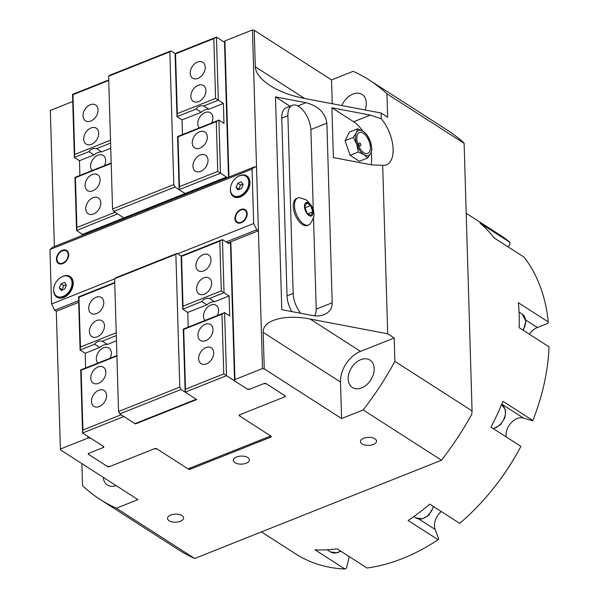 <?xml version="1.0" encoding="UTF-8"?>
<svg xmlns="http://www.w3.org/2000/svg" width="599" height="599" viewBox="0 0 599 599"><rect width="100%" height="100%" fill="white"/><g stroke="black" fill="none" stroke-linecap="round" stroke-linejoin="round"><path stroke-width="0.9" d="M196.12 109.011C197.872 106.405 200.425 105.387 203.772 105.963L208.841 109.213A12.459 8.723 122.7 0 0 201.182 112.268L196.12 109.011L176.975 116.633L177.304 113.623L215.588 98.386L213.813 38.628L216.449 37.093L224.505 42.274L224.887 40.927L228.93 177.034M230.847 241.771L234.935 379.541L262.497 368.565L264.264 368.902L263.178 332.385C262.287 320.3 284.66 313.943 310.117 319.035L387.688 333.793L382.694 165.339L371.837 164.905L333.373 157.582L331.898 107.79L370.362 115.105L381.308 118.819A28.752 14.676 -111.7 0 1 392.877 145.961A28.752 14.676 -111.7 0 1 386.467 164.83A28.752 14.676 -111.7 0 1 382.694 165.339M224.887 40.927L252.449 29.95L262.497 368.565M81.891 233.932L81.943 235.557M87.903 436.439L87.948 438.064L90.636 438.191L103.305 446.322L102.923 447.67L88.839 453.278A1.535 0.764 178.3 0 0 88.225 453.915A1.535 0.764 178.3 0 0 88.532 454.364L107.423 466.486A1.535 0.764 178.3 0 0 109.572 466.591L154.28 448.786L156.96 448.921L188.288 469.032A1.535 0.764 178.3 0 0 190.437 469.137L270.666 437.188A1.535 0.764 178.3 0 0 271.28 436.551A1.535 0.764 178.3 0 0 270.973 436.109L239.645 415.998L240.019 414.65L284.727 396.852A1.535 0.764 178.3 0 0 285.341 396.216A1.535 0.764 178.3 0 0 285.034 395.767L266.143 383.645A1.535 0.764 178.3 0 0 263.994 383.54L249.91 389.148L247.23 389.021L234.561 380.889L234.935 379.541M54.382 246.533L50.338 110.418L72.734 101.508M114.626 278.887L51.566 303.993L54.689 310.23L56.299 311.263L60.387 449.033L87.948 438.064M306.022 102.699C318.398 106.053 325.347 112.874 326.874 123.169L332.205 302.772C332.19 308.358 329.472 312.319 324.074 314.662C320.585 316.01 316.669 316.287 312.341 315.493L281.785 309.683L275.473 96.888L306.022 102.699L297.883 105.941M290.043 106.24L275.473 96.888M358.801 143.917A1.58 0.809 68.3 0 0 359.789 145.894A1.58 0.809 68.3 0 0 360.531 145.842A1.767 1.767 0 0 0 359.415 143.034A1.58 0.809 68.3 0 0 358.801 143.917M370.347 147.339A11.246 5.743 -111.7 0 1 363.878 152.738A11.246 5.743 -111.7 0 1 356.824 138.661A11.246 5.743 -111.7 0 1 363.293 133.255A11.246 5.743 -111.7 0 1 370.347 147.339M353.32 137.403L356.427 132.708A13.418 6.851 68.3 0 0 356.772 144.329L353.32 137.403L345.091 140.683L349.397 132.05L357.625 128.77L363.241 131.376A13.418 6.851 68.3 0 0 356.427 132.708L357.625 128.77M366.94 134.745L370.392 141.671A13.418 6.851 68.3 0 0 363.241 131.376L366.94 134.745M370.392 141.671L371.942 149.353L370.744 153.292A13.418 6.851 68.3 0 0 370.392 141.671M370.744 153.292L367.629 157.986L363.93 154.617A13.418 6.851 68.3 0 0 370.744 153.292M363.93 154.617L358.314 152.011L356.772 144.329A13.418 6.851 68.3 0 0 363.93 154.617M358.314 152.011L350.086 155.283L359.4 161.266L367.629 157.986M350.086 155.283L345.091 140.683M371.088 164.762A28.752 14.676 68.3 0 0 371.155 152.386M362.665 131.024A28.752 14.676 68.3 0 0 353.657 121.754L331.898 107.79M381.308 118.819L381.136 113.031L387.643 117.209L386.947 93.803L464.12 143.341L472.064 410.907L394.891 361.369L394.194 337.971L387.688 333.793M181.991 515.627A8.049 4.021 178.3 0 0 172.954 514.436A8.049 4.021 178.3 0 0 167.51 518.427A8.049 4.021 178.3 0 0 169.128 520.748A8.049 4.021 178.3 0 0 178.165 521.931A8.049 4.021 178.3 0 0 183.608 517.948A8.049 4.021 178.3 0 0 181.991 515.627M374.914 438.812A8.049 4.021 178.3 0 0 365.877 437.629A8.049 4.021 178.3 0 0 360.433 441.613A8.049 4.021 178.3 0 0 362.051 443.934A8.049 4.021 178.3 0 0 371.088 445.117A8.049 4.021 178.3 0 0 376.524 441.134A8.049 4.021 178.3 0 0 374.914 438.812M247.814 457.554A8.049 4.021 178.3 0 0 238.776 456.363A8.049 4.021 178.3 0 0 233.333 460.354A8.049 4.021 178.3 0 0 234.95 462.675A8.049 4.021 178.3 0 0 243.988 463.858A8.049 4.021 178.3 0 0 249.424 459.875A8.049 4.021 178.3 0 0 247.814 457.554M374.188 368.61A16.293 11.403 -57.3 0 0 369.972 360.081A16.293 11.403 -57.3 0 0 355.739 362.792A16.293 11.403 -57.3 0 0 348.161 378.972A16.293 11.403 -57.3 0 0 352.377 387.501A16.293 11.403 -57.3 0 0 366.61 384.783A16.293 11.403 -57.3 0 0 374.188 368.61M365.083 109.976A16.293 11.403 -57.3 0 0 366.303 103.028A16.293 11.403 -57.3 0 0 362.096 94.5A16.293 11.403 -57.3 0 0 341.849 105.559M103.23 477.328A16.293 11.403 -57.3 0 0 107.393 485.04A16.293 11.403 -57.3 0 0 116.139 485.617M386.947 93.803A249.162 174.421 -57.3 0 0 369.336 80.086A249.162 174.421 -57.3 0 0 353.125 71.326L331.539 79.922L254.208 30.287L252.449 29.95M394.194 337.971L360.508 351.381A25.877 18.112 -57.3 0 0 340.502 382.02L341.587 418.536L363.174 409.941L441.5 460.219L194.69 558.485L116.363 508.207L137.95 499.618L60.619 449.976L60.387 449.033M341.587 418.536L264.264 368.902M369.336 80.086L447.663 130.365A249.162 174.421 122.7 0 1 463.678 142.622A288.845 38.703 -87.2 0 1 464.12 143.341M472.064 410.907A288.845 38.703 -87.2 0 1 471.742 414.328A249.162 174.421 122.7 0 1 441.5 460.219M194.69 558.485A249.162 174.421 122.7 0 1 178.472 549.725L100.145 499.446A249.162 174.421 -57.3 0 0 116.363 508.207M363.174 409.941A249.162 174.421 -57.3 0 0 394.891 361.369M81.883 463.626L82.542 485.729A249.162 174.421 -57.3 0 0 100.145 499.446M381.136 113.031L303.566 98.266C290.702 95.728 279.546 91.49 270.089 85.545C260.632 79.338 255.706 73.085 255.294 66.803L254.208 30.287M239.607 414.822L239.645 415.998M224.505 42.274L228.511 177.199M230.435 241.936L234.561 380.889M331.539 79.922L332.243 103.724M313.292 210.399L310.926 130.53A19.168 9.786 68.3 0 0 304.24 111.766A19.168 9.786 68.3 0 0 292.312 105.334A19.168 9.786 68.3 0 0 287.887 115.742L293.158 293.353A19.168 9.786 68.3 0 0 300.758 313.292M314.692 315.83A19.168 9.786 68.3 0 0 316.197 308.141L313.494 217.227M291.773 311.585A19.168 9.786 -111.7 0 1 287.033 295.786L281.762 118.183A19.168 9.786 -111.7 0 1 286.187 107.768L292.312 105.334M312.768 211.821L310.918 215.52L306.928 212.959L304.786 206.7L306.636 203.001L310.626 205.562L312.768 211.821L308.073 213.693M310.626 205.562L305.146 207.741M297.875 197.917L296.655 198.411A14.563 7.435 68.3 0 0 293.817 210.436A14.563 7.435 68.3 0 0 302.413 224.558A14.563 7.435 68.3 0 0 307.429 225.471L308.657 224.984A14.563 7.435 68.3 0 0 310.125 223.966C313.479 218.867 314.662 215.123 313.681 212.727C314.071 209.216 311.555 204.918 306.134 199.819L299.642 197.655A14.563 7.435 68.3 0 0 297.875 197.917A14.563 7.435 68.3 0 0 295.045 209.95A14.563 7.435 68.3 0 0 303.641 224.071A14.563 7.435 68.3 0 0 308.657 224.984M308.964 215.498A7.203 3.676 68.3 0 0 313.105 212.039A7.203 3.676 68.3 0 0 308.59 203.024A7.203 3.676 68.3 0 0 304.449 206.483A7.203 3.676 68.3 0 0 308.964 215.498M486.965 496.174L487.212 495.882A187.45 131.218 -57.3 0 0 520.741 446.704L520.905 446.36A189.366 132.559 122.7 0 1 486.965 496.174A189.366 132.559 122.7 0 1 459.718 523.361L429.775 504.141A189.366 132.559 -57.3 0 1 408.151 520.509L438.094 539.729A189.366 132.559 122.7 0 1 367.052 568.017L337.102 548.796A189.366 132.559 -57.3 0 1 315.022 549.83L344.972 569.05A189.366 132.559 122.7 0 1 295.547 553.82L261.426 531.912M520.905 446.36L490.955 427.132A189.366 132.559 -57.3 0 0 502.875 401.285L532.825 420.505L532.661 420.85L523.451 418.065A14.376 10.063 -57.3 0 0 511.172 422.767A14.376 10.063 -57.3 0 0 506.11 436.858M466.194 213.319L500.135 235.108A189.366 132.559 122.7 0 1 509.944 242.355L480.001 223.135A189.366 132.559 -57.3 0 1 494.1 237.893L524.05 257.121A189.366 132.559 122.7 0 1 548.31 321.955L518.367 302.735A189.366 132.559 -57.3 0 1 519.101 327.631L549.051 346.858A189.366 132.559 122.7 0 1 532.825 420.505M441.246 511.501A14.376 10.063 -57.3 0 0 435.151 529.456L438.73 539.07L438.094 539.729M349.292 556.613L346.551 568.017L344.972 569.05M509.944 242.355L509.876 244.564L508.004 246.818M548.31 321.955L547.928 323.31L537.348 327.526A14.376 10.063 -57.3 0 0 529.426 334.257M238.372 176.331A12.265 8.588 122.7 0 1 249.97 182.336A12.265 8.588 122.7 0 1 248.57 188.745A12.265 8.588 122.7 0 1 245.949 192.826A12.265 8.588 122.7 0 1 235.871 197.453A12.265 8.588 122.7 0 1 230.375 190.138A12.265 8.588 122.7 0 1 230.413 188.73M243.479 194.271A6.709 4.695 -57.3 0 0 246.354 192.331M248.293 189.321A6.709 4.695 -57.3 0 0 248.87 186.252A6.709 4.695 -57.3 0 0 248.855 185.9M61.652 276.925A12.265 8.588 122.7 0 1 73.25 282.93A12.265 8.588 122.7 0 1 71.843 289.339A12.265 8.588 122.7 0 1 69.222 293.42A12.265 8.588 122.7 0 1 59.144 298.047A12.265 8.588 122.7 0 1 53.648 290.732A12.265 8.588 122.7 0 1 53.693 289.324M66.759 294.865A6.709 4.695 -57.3 0 0 69.634 292.926M71.566 289.916A6.709 4.695 -57.3 0 0 72.15 286.839A6.709 4.695 -57.3 0 0 72.127 286.494M226.137 241.966L256.799 229.761L253.677 223.524L177.603 253.811M54.689 310.23L78.641 300.691M253.677 223.524L252.059 169.075L254.927 166.687L52.817 247.155L49.949 249.551L51.566 303.993M49.949 249.551L252.059 169.075M68.69 254.515A7.667 5.369 122.7 0 1 65.119 262.13A7.667 5.369 122.7 0 1 58.425 263.403A7.667 5.369 122.7 0 1 58.043 254.051A7.667 5.369 122.7 0 1 66.706 250.502A7.667 5.369 122.7 0 1 68.69 254.515M247.185 213.678A7.667 5.369 122.7 0 1 243.613 221.293A7.667 5.369 122.7 0 1 236.919 222.566A7.667 5.369 122.7 0 1 236.545 213.214A7.667 5.369 122.7 0 1 245.201 209.665A7.667 5.369 122.7 0 1 247.185 213.678M227.755 242.999L258.409 230.795L256.537 167.72L254.927 166.687M258.409 230.795L256.799 229.761M56.299 311.263L78.694 302.353M246.039 176.346A11.501 8.049 122.7 0 1 246.271 176.488A11.501 8.049 122.7 0 1 247.926 188.513L247.447 189.554A5.75 4.028 122.7 0 1 246.219 191.47L245.47 192.339A11.501 8.049 122.7 0 1 240.356 196.12A11.501 8.049 122.7 0 1 233.85 195.843A11.501 8.049 122.7 0 1 233.617 195.686M241.464 188.483L237.93 189.89L236.058 187.277L237.728 183.249L241.27 181.841L243.134 184.462L241.464 188.483M242.969 184.237L240.499 185.024L238.829 189.052L239.128 189.411M238.829 189.052L236.058 187.277M240.499 185.024L237.728 183.249M239.301 175.911A11.501 8.049 122.7 0 1 245.807 176.188A11.501 8.049 122.7 0 1 248.218 186.244A11.501 8.049 122.7 0 1 239.892 195.828A11.501 8.049 122.7 0 1 233.385 195.544A11.501 8.049 122.7 0 1 230.982 185.495A11.501 8.049 122.7 0 1 239.301 175.911M247.926 188.513A11.501 8.049 122.7 0 1 245.47 192.339M245.875 210.212A7.667 5.369 -57.3 0 0 245.32 210.062L243.636 209.717A7.016 4.912 122.7 0 1 246.533 215.483A7.016 4.912 122.7 0 1 241.24 222.192A7.016 4.912 122.7 0 1 236.313 221.121A7.016 4.912 122.7 0 1 236.927 213.461A7.016 4.912 122.7 0 1 243.636 209.717M236.313 221.121L237.331 222.514A7.667 5.369 -57.3 0 0 237.698 222.948M67.373 251.048A7.667 5.369 -57.3 0 0 66.826 250.899L65.134 250.554A7.016 4.912 122.7 0 1 68.039 256.32A7.016 4.912 122.7 0 1 62.745 263.036A7.016 4.912 122.7 0 1 57.818 261.958A7.016 4.912 122.7 0 1 58.425 254.298A7.016 4.912 122.7 0 1 65.134 250.554M57.818 261.958L58.829 263.35A7.667 5.369 -57.3 0 0 59.204 263.785M69.312 276.94A11.501 8.049 122.7 0 1 69.544 277.082A11.501 8.049 122.7 0 1 71.206 289.107L70.727 290.148A5.75 4.028 122.7 0 1 69.499 292.065L68.75 292.933A11.501 8.049 122.7 0 1 63.629 296.715A11.501 8.049 122.7 0 1 57.122 296.438A11.501 8.049 122.7 0 1 56.898 296.28M64.737 289.077L61.203 290.485L59.338 287.872L61.008 283.844L64.542 282.436L66.407 285.057L64.737 289.077M66.249 284.825L63.771 285.618L62.101 289.646L62.408 290.006M62.101 289.646L59.338 287.872M63.771 285.618L61.008 283.844M62.581 276.506A11.501 8.049 122.7 0 1 69.087 276.783A11.501 8.049 122.7 0 1 71.491 286.831A11.501 8.049 122.7 0 1 63.172 296.423A11.501 8.049 122.7 0 1 56.658 296.138A11.501 8.049 122.7 0 1 54.254 286.09A11.501 8.049 122.7 0 1 62.581 276.506M71.206 289.107A11.501 8.049 122.7 0 1 68.75 292.933M94.006 154.939L88.937 151.682L74.388 157.477L79.457 160.727L94.006 154.939A12.459 8.723 122.7 0 1 101.658 151.891L110.748 148.267M88.937 151.682C90.696 149.076 93.249 148.065 96.596 148.634L101.658 151.891M111.189 162.98L74.98 177.394L75.414 177.708L111.204 163.452M204.364 125.88L177.566 136.55L178 136.864L216.276 121.619L218.912 120.092L204.364 125.88M201.182 112.268L182.044 119.882L176.975 116.633L175.103 53.558L170.962 50.9L109.714 75.279L108.614 76.2L112.552 208.984L113.75 211.387L123.888 217.894L117.898 214.045M92.313 170.73A9.427 6.596 122.7 0 1 91.265 162.464A9.427 6.596 122.7 0 1 97.884 155.208A9.427 6.596 122.7 0 1 103.223 155.441A9.427 6.596 122.7 0 1 104.391 165.683M199.497 128.059A9.427 6.596 122.7 0 1 198.449 119.785A9.427 6.596 122.7 0 1 205.068 112.537A9.427 6.596 122.7 0 1 210.399 112.769A9.427 6.596 122.7 0 1 211.574 123.012M177.566 136.55L179.146 189.666L220.484 173.208L217.751 171.419L216.276 121.619M217.751 171.419L179.475 186.656L178 136.864M200.021 148.11A9.427 6.596 122.7 0 1 194.69 147.878A9.427 6.596 122.7 0 1 192.713 139.642A9.427 6.596 122.7 0 1 199.534 131.78A9.427 6.596 122.7 0 1 204.865 132.012A9.427 6.596 122.7 0 1 206.842 140.248A9.427 6.596 122.7 0 1 200.021 148.11M200.71 171.344A9.427 6.596 122.7 0 1 195.379 171.112A9.427 6.596 122.7 0 1 193.402 162.876A9.427 6.596 122.7 0 1 200.223 155.021A9.427 6.596 122.7 0 1 205.562 155.253A9.427 6.596 122.7 0 1 207.531 163.49A9.427 6.596 122.7 0 1 200.71 171.344M227.088 177.768A1.535 0.786 -111.7 0 0 226.474 177.049L220.484 173.208L218.912 120.092L223.974 123.342L223.39 103.425L208.841 109.213M215.588 98.386L218.321 100.175L203.772 105.963M177.304 113.623L175.537 53.865L175.103 53.558L216.449 37.093L218.321 100.175L223.39 103.425M182.485 134.595L182.044 119.882M226.474 177.049L185.136 193.507L174.998 187L173.8 184.604L169.854 51.821L170.962 50.9M175.537 53.865L213.813 38.628M197.955 78.394A9.427 6.596 122.7 0 1 192.616 78.162A9.427 6.596 122.7 0 1 190.647 69.926A9.427 6.596 122.7 0 1 197.468 62.071A9.427 6.596 122.7 0 1 202.799 62.303A9.427 6.596 122.7 0 1 204.768 70.54A9.427 6.596 122.7 0 1 197.955 78.394M198.643 101.628A9.427 6.596 122.7 0 1 193.305 101.403A9.427 6.596 122.7 0 1 191.336 93.159A9.427 6.596 122.7 0 1 198.157 85.305A9.427 6.596 122.7 0 1 203.488 85.537A9.427 6.596 122.7 0 1 205.464 93.773A9.427 6.596 122.7 0 1 198.643 101.628M115.135 212.271L76.889 227.5L76.56 230.51L74.98 177.394M79.457 160.727L79.899 175.44M110.508 140.218L74.725 154.467L74.388 157.477L72.516 94.402L72.951 94.709L108.741 80.461M117.651 213.888L76.56 230.51L82.55 234.351A1.535 0.786 -111.7 0 1 83.164 235.07M96.596 148.634L110.598 143.064M74.725 154.467L72.951 94.709M90.771 121.065A9.427 6.596 122.7 0 1 85.44 120.833A9.427 6.596 122.7 0 1 83.471 112.597A9.427 6.596 122.7 0 1 90.284 104.743A9.427 6.596 122.7 0 1 95.623 104.975A9.427 6.596 122.7 0 1 97.592 113.211A9.427 6.596 122.7 0 1 90.771 121.065M91.46 144.307A9.427 6.596 122.7 0 1 86.129 144.074A9.427 6.596 122.7 0 1 84.16 135.838A9.427 6.596 122.7 0 1 90.981 127.984A9.427 6.596 122.7 0 1 96.312 128.208A9.427 6.596 122.7 0 1 98.281 136.445A9.427 6.596 122.7 0 1 91.46 144.307M169.854 51.821L108.614 76.2M173.8 184.604L112.552 208.984M174.998 187L113.75 211.387M185.75 194.226A1.535 0.786 -111.7 0 0 185.136 193.507L123.888 217.894A1.535 0.786 68.3 0 1 124.502 218.613A1.535 0.786 68.3 0 0 123.888 217.894L82.55 234.351M93.047 197.692A9.427 6.596 122.7 0 1 98.378 197.925A9.427 6.596 122.7 0 1 100.355 206.161A9.427 6.596 122.7 0 1 93.534 214.015A9.427 6.596 122.7 0 1 88.195 213.791A9.427 6.596 122.7 0 1 86.226 205.554A9.427 6.596 122.7 0 1 93.047 197.692M92.358 174.459A9.427 6.596 122.7 0 1 97.689 174.691A9.427 6.596 122.7 0 1 99.659 182.927A9.427 6.596 122.7 0 1 92.838 190.782A9.427 6.596 122.7 0 1 87.506 190.549A9.427 6.596 122.7 0 1 85.537 182.313A9.427 6.596 122.7 0 1 92.358 174.459M179.146 189.666L179.475 186.656M76.889 227.5L75.414 177.708M108.726 79.989L72.516 94.402M183.024 306.171L181.542 256.372L219.826 241.135L222.454 239.6L224.033 292.716L229.103 295.973L229.694 315.89L224.625 312.633L183.287 329.098L185.158 392.165L181.01 389.507L179.805 387.104L175.866 254.32L176.967 253.399L181.115 256.065L182.695 309.174L183.024 306.171L221.301 290.927L224.033 292.716L209.485 298.512L214.554 301.761A12.459 8.723 122.7 0 0 206.902 304.809L201.833 301.559C203.585 298.953 206.138 297.935 209.485 298.512M116.902 355.529L80.7 369.942L82.572 433.017L123.911 416.552L119.763 413.894L181.01 389.507M94.649 344.23C96.409 341.625 98.962 340.606 102.309 341.183L107.378 344.432A12.459 8.723 122.7 0 0 99.719 347.48L94.649 344.23L80.109 350.018L85.178 353.275L99.719 347.48M201.833 301.559L182.695 309.174L187.757 312.431L188.198 327.136M229.103 295.973L214.554 301.761M102.309 341.183L116.311 335.605M114.731 282.488L78.529 296.902L78.956 297.216L80.438 347.016L116.228 332.759M80.438 347.016L80.109 350.018L78.529 296.902M116.468 340.816L107.378 344.432M205.21 320.6A9.427 6.596 122.7 0 1 204.162 312.334A9.427 6.596 122.7 0 1 210.781 305.086A9.427 6.596 122.7 0 1 216.112 305.318A9.427 6.596 122.7 0 1 217.287 315.561M98.026 363.279A9.427 6.596 122.7 0 1 96.978 355.005A9.427 6.596 122.7 0 1 103.605 347.757A9.427 6.596 122.7 0 1 108.936 347.989A9.427 6.596 122.7 0 1 110.104 358.232M78.956 297.216L114.746 282.968M96.694 320.525A9.427 6.596 122.7 0 1 102.025 320.757A9.427 6.596 122.7 0 1 103.994 328.993A9.427 6.596 122.7 0 1 97.173 336.848A9.427 6.596 122.7 0 1 91.842 336.616A9.427 6.596 122.7 0 1 89.872 328.379A9.427 6.596 122.7 0 1 96.694 320.525M96.005 297.291A9.427 6.596 122.7 0 1 101.336 297.516A9.427 6.596 122.7 0 1 103.305 305.752A9.427 6.596 122.7 0 1 96.484 313.614A9.427 6.596 122.7 0 1 91.153 313.382A9.427 6.596 122.7 0 1 89.184 305.146A9.427 6.596 122.7 0 1 96.005 297.291M116.917 356.001L81.127 370.249L80.7 369.942M176.967 253.399L115.727 277.786L114.619 278.707L118.565 411.491L119.763 413.894M123.664 416.395L134.97 423.65L196.21 399.263M81.127 370.249L82.902 430.007L82.572 433.017L103.53 446.472A1.535 0.764 -1.7 0 1 103.844 446.914A1.535 0.764 -1.7 0 1 103.23 447.55L89.146 453.158L88.764 454.506L107.191 466.336L109.879 466.471L154.624 448.651A1.535 0.764 -1.7 0 1 156.728 448.771L188.064 468.882L270.741 435.96L239.413 415.848A1.535 0.764 -1.7 0 1 239.106 415.406A1.535 0.764 -1.7 0 1 239.675 414.793L284.428 396.972L284.802 395.625L266.375 383.794L263.695 383.659L249.603 389.275A1.535 0.764 -1.7 0 1 247.462 389.17L223.764 373.918L185.488 389.163L183.713 329.405L183.287 329.098M121.148 414.778L82.902 430.007M98.76 390.241A9.427 6.596 122.7 0 1 104.091 390.473A9.427 6.596 122.7 0 1 106.068 398.709A9.427 6.596 122.7 0 1 99.247 406.564A9.427 6.596 122.7 0 1 93.916 406.332A9.427 6.596 122.7 0 1 91.939 398.095A9.427 6.596 122.7 0 1 98.76 390.241M98.071 367A9.427 6.596 122.7 0 1 103.402 367.232A9.427 6.596 122.7 0 1 105.379 375.468A9.427 6.596 122.7 0 1 98.558 383.323A9.427 6.596 122.7 0 1 93.219 383.098A9.427 6.596 122.7 0 1 91.25 374.862A9.427 6.596 122.7 0 1 98.071 367M183.713 329.405L221.989 314.168L224.625 312.633L226.497 375.708L185.158 392.165L196.674 399.563L135.426 423.95L123.911 416.552M181.542 256.372L181.115 256.058L222.454 239.6L228.444 243.449A1.535 0.786 68.3 0 0 228.975 243.546A1.535 0.786 68.3 0 0 229.327 242.707L229.32 242.378M206.902 304.809L187.757 312.431M221.989 314.168L223.764 373.918M205.936 347.57A9.427 6.596 122.7 0 1 211.275 347.802A9.427 6.596 122.7 0 1 213.244 356.038A9.427 6.596 122.7 0 1 206.423 363.893A9.427 6.596 122.7 0 1 201.092 363.66A9.427 6.596 122.7 0 1 199.123 355.424A9.427 6.596 122.7 0 1 205.936 347.57M205.247 324.329A9.427 6.596 122.7 0 1 210.586 324.561A9.427 6.596 122.7 0 1 212.555 332.797A9.427 6.596 122.7 0 1 205.734 340.651A9.427 6.596 122.7 0 1 200.403 340.419A9.427 6.596 122.7 0 1 198.426 332.183A9.427 6.596 122.7 0 1 205.247 324.329M185.488 389.163L185.158 392.173M118.565 411.491L179.805 387.104M114.619 278.707L175.866 254.32M135.426 423.95L135.411 423.471M203.667 270.935A9.427 6.596 122.7 0 1 198.329 270.711A9.427 6.596 122.7 0 1 196.36 262.467A9.427 6.596 122.7 0 1 203.181 254.612A9.427 6.596 122.7 0 1 208.512 254.845A9.427 6.596 122.7 0 1 210.489 263.081A9.427 6.596 122.7 0 1 203.667 270.935M204.356 294.176A9.427 6.596 122.7 0 1 199.025 293.944A9.427 6.596 122.7 0 1 197.049 285.708A9.427 6.596 122.7 0 1 203.87 277.854A9.427 6.596 122.7 0 1 209.201 278.086A9.427 6.596 122.7 0 1 211.177 286.322A9.427 6.596 122.7 0 1 204.356 294.176M219.826 241.135L221.301 290.927M85.612 367.981L85.178 353.275M88.727 453.331L88.764 454.506M326.874 123.169L310.874 129.541M332.205 302.772L316.205 309.144M370.362 115.105L353.657 121.754M190.4 467.946L190.437 469.137M270.636 436.005L270.666 437.188M284.705 395.976L284.727 396.852M88.51 453.458L88.532 454.364M360.508 351.381L310.117 319.035M340.502 382.02L263.178 332.385M304.636 98.476L255.294 66.803M293.158 293.353L287.033 295.786M287.887 115.742L281.762 118.183M537.348 327.526L525.81 320.121M523.451 418.065L501.73 404.123M435.151 529.456L418.918 519.041M493.164 236.702A13.418 9.389 122.7 0 1 494.639 238.237M493.389 428.697L500.255 424.983L504.83 417.885L505.653 411.708L505.114 409.222L501.932 405.059A13.418 9.389 122.7 0 1 504.732 416.784A13.418 9.389 122.7 0 1 495.029 427.971A13.418 9.389 122.7 0 1 493.142 428.54M433.384 506.454A13.418 9.389 122.7 0 1 423.5 518.255A13.418 9.389 122.7 0 1 415.908 517.925L413.834 516.593M523.376 330.371L525.907 321.019L522.156 314.041A13.418 9.389 122.7 0 1 522.987 330.124M340.509 550.983A13.418 9.389 122.7 0 1 338.061 552.271A13.418 9.389 122.7 0 1 330.468 551.941L327.061 549.755M228.077 243.209L229.327 242.707M239.383 414.95L239.413 415.848M103.2 446.674L103.23 447.55M493.157 236.695L494.759 238.32M501.932 405.059L501.468 404.767M433.743 506.687L428.727 515.267L422.602 518.816L415.908 517.925M522.156 314.041L519.056 312.057M340.853 551.2L337.162 552.832L330.468 551.941M233.385 195.544L233.85 195.843M245.807 176.188L246.271 176.488M56.658 296.138L57.122 296.438M69.087 276.783L69.544 277.082"/></g></svg>
